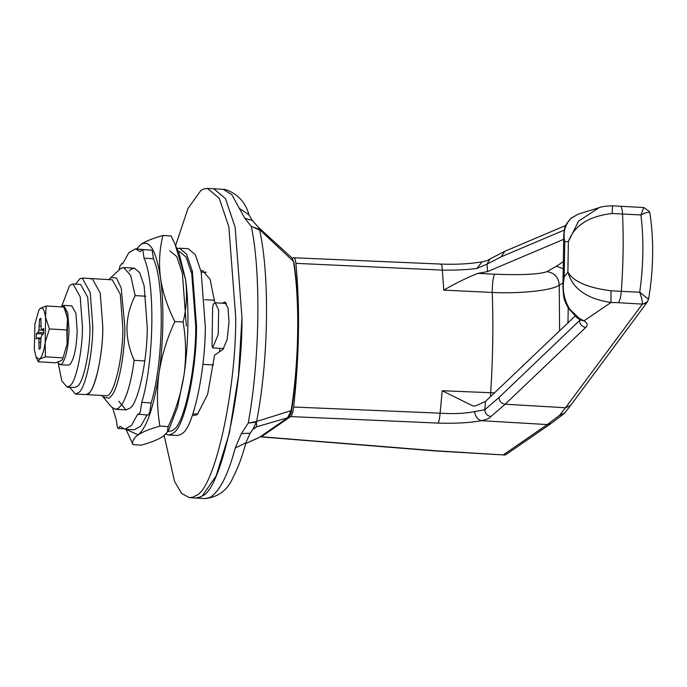 <?xml version="1.0" encoding="UTF-8"?>
<svg xmlns="http://www.w3.org/2000/svg" width="687" height="687" viewBox="0 0 687 687"><rect width="100%" height="100%" fill="white"/><g stroke="black" fill="none" stroke-linecap="round" stroke-linejoin="round"><path stroke-width="1.03" d="M61.641 306.462L69.37 286.058L70.838 284.693L73.062 283.98L80.577 284.418L87.696 297.231L89.988 327.39C90.1 350.877 83.539 382.436 77.519 386.171L74.54 387.502L67.025 387.064L61.727 380.77L58.301 363.397M73.062 283.98L80.181 296.793L82.466 326.952C82.586 350.43 76.025 381.998 70.005 385.733L67.025 387.064M75.604 284.126L79.709 278.853L82.208 278.046L90.22 292.464L92.788 326.394C92.925 352.809 85.54 388.327 78.765 392.517L75.415 394.02L106.33 395.712C113.415 397.515 123.076 358.975 122.853 328.154L120.285 294.225L112.273 279.815L92.23 278.639L100.242 293.048L102.81 326.986C102.947 353.401 95.562 388.911 88.786 393.11L86.287 394.544C93.372 396.339 103.033 357.798 102.81 326.986L100.242 293.048L92.23 278.639L90.581 278.956M75.415 394.02L69.567 387.21M176.963 248.651L179.479 248.196L188.247 248.703L195.34 254.654L201.162 271.923L205.301 326.591C205.516 369.151 193.622 426.369 182.708 433.136L181.334 434.253L177.306 435.541L168.538 435.026L165.816 434.124M179.479 248.196L186.572 254.147L192.394 271.408L196.534 326.085C196.748 368.644 184.855 425.854 173.94 432.621L172.566 433.737L168.538 435.026M205.035 498.582L210.076 497.422C219.694 491.351 228.075 474.889 235.229 448.027L245.937 442.711C242.322 456.34 238.037 467.89 233.082 477.362C227.749 490.054 218.397 497.122 205.035 498.582L195.64 498.032L199.385 497.44L202.304 495.894C220.639 489.994 242.468 392.002 241.979 317.703L235.126 227.217L225.491 198.637L213.76 188.788L225.491 198.637L235.126 227.217L241.979 317.703L238.483 375.643L229.372 433.059L216.199 475.73L202.304 495.894L200.681 496.873L195.64 498.032L189.38 497.663L193.124 497.079L196.044 495.525C214.378 489.633 236.199 391.633 235.718 317.342L228.865 226.847L219.23 198.268L207.491 188.418L203.747 189.011L200.827 190.557L188.023 208.35L175.606 245.551M164.176 435.584L174.524 481.364L181.686 493.472L189.38 497.663M205.739 271.983L205.284 272.327M192.48 415.042L194.189 415.523L197.315 414.519L207.646 394.329L214.567 355.17L222.923 349.417L227.096 339.73L229.037 321.945L227.981 307.991L224.692 302.065L222.451 303.233M214.842 302.838L210.145 279.472L202.682 270.558L200.922 270.841M169.895 250.867L176.748 256.612L182.364 273.28L186.366 326.067M178.139 251.348L179.29 251.416L186.143 257.161L191.759 273.83L195.761 326.617C195.958 367.708 184.477 422.952 173.94 429.478L172.609 430.56L167.576 431.737M129.242 271.03L131.269 269.149L134.317 268.17L139.701 272.687L144.115 285.783L147.258 327.261C147.413 359.55 138.396 402.951 130.118 408.087L126.013 409.916L118.705 401.156M136.713 248.917L141.058 244.289C149.826 239.523 156.301 250.764 160.492 278.029C164.184 302.503 163.54 343.182 158.998 373.333C153.845 407.03 146.872 427.554 138.061 434.897L126.142 429.315M112.711 408.181L116.301 419.929L117.477 427.803L118.301 428.49L119.993 426.335L124.879 429.238L134.274 429.787L140.749 426.146L147.001 415.06M124.879 429.238L131.457 425.476L137.795 414.063L147.894 415.111L149.706 412.604L151.166 402.917C163.558 362.41 164.803 282.838 153.433 258.707L152.248 250.832L151.423 250.145L142.029 249.596L140.346 251.743L135.451 248.849L128.881 252.61L122.544 264.014L121.831 263.516L120.019 266.032L119.117 269.802M146.726 249.87L135.451 248.849M138.499 414.562L140.311 412.054L141.771 402.367L151.166 402.917M141.771 402.367C154.163 361.86 155.408 282.28 144.038 258.157L153.433 258.707M144.038 258.157L142.853 250.283L142.029 249.596M174.859 321.533C167.044 338.296 161.754 355.557 158.998 373.333C156.67 391.178 156.98 408.765 159.908 426.112L168.178 426.601C175.992 409.838 181.282 392.578 184.047 374.801C186.366 356.957 186.065 339.361 183.128 322.023C186.555 308.291 187.362 294.113 185.542 279.497L175.133 244.495L171.175 235.993L162.905 235.504C159.478 249.235 158.68 263.413 160.492 278.029C162.759 292.705 167.542 307.209 174.859 321.533L183.128 322.023M159.908 426.112C150.11 428.843 142.827 431.771 138.061 434.897C133.699 438.091 132.007 441.346 133.003 444.661L141.273 445.15C150.977 442.454 158.259 439.534 163.12 436.365L167.327 432.157L168.178 426.601M136.601 248.909L141.058 244.289C145.824 241.163 153.107 238.234 162.905 235.504M133.003 444.661L126.039 429.306M175.133 244.495L179.221 253.804L185.542 279.497C189.234 303.963 188.599 344.651 184.047 374.801L177.598 406.944L168.933 429.418L167.327 432.157M440.513 264.255C441.432 263.568 442.042 265.517 442.351 270.128L295.899 263.353C295.393 258.93 294.483 257.058 293.169 257.737L292.344 258.303M564.31 230.059L501.124 256.835L487.049 264.109L476.812 268.462C467.409 269.725 455.928 270.283 442.351 270.128L443.793 290.12L492.244 292.456C522.713 293.95 553.765 289.974 559.244 285.096C558.668 277.342 554.589 272.851 547.007 271.631C539.475 274.353 522.068 275.221 494.786 274.216L477.92 273.374C467.358 277.488 455.988 283.07 443.793 290.12M477.92 273.374L487.538 271.597L487.049 264.109L489.951 258.973C486.559 260.596 490.166 259.918 482.111 261.841L476.812 268.462M482.111 261.841C469.676 263.92 455.936 264.658 440.891 264.074L293.169 257.737M570.691 218.552L571.352 218.045C565.032 224.409 562.833 232.3 564.757 241.712L563.744 235.177C564.757 228.359 563.314 227.268 570.691 218.552L578.102 214.189L571.352 218.045M611.009 290.79L610.992 302.486C586.981 298.914 572.615 288.78 567.891 272.086C573.396 281.567 587.763 287.801 611.009 290.79L639.726 292.258C643.487 265.526 643.891 239.754 640.937 214.954L612.229 213.494C588.888 216.156 574.272 225.508 568.372 241.558L578.6 221.12L599.064 207.689L578.102 214.189M494.468 392.878L442.213 390.731L440.109 413.17C439.637 418.581 438.941 421.887 438.023 423.098L290.67 416.571C291.992 415.446 292.98 412.26 293.641 407.022L440.109 413.17C453.669 414.055 465.151 413.531 474.562 411.607L484.764 409.761L498.908 397.575L580.24 319.884M563.744 235.186L562.936 286.694L564.199 276.973C561.94 289.021 563.847 299.815 569.918 309.373L579.347 318.45L583.967 320.855C587.445 322.993 588.055 325.166 585.805 327.398L505.177 404.214L490.956 416.459C489.831 418.143 486.645 419.559 481.398 420.693C469.693 422.849 455.232 423.647 438.023 423.098M490.956 416.459C487.16 415.858 485.091 413.626 484.764 409.761L485.503 401.414L475.842 405.794L473.145 406.069L442.213 390.731M585.805 327.398C582.001 326.797 579.905 324.59 579.536 320.76L579.553 319.455M619.88 206.229C621.306 205.971 622.19 208.522 622.542 213.88C623.693 238.569 623.281 264.34 621.323 291.176C620.799 297.136 619.811 300.975 618.369 302.701L610.992 302.486L583.967 320.855L580.635 320.116L576.891 317.652L579.347 318.45M569.918 309.373L568.329 308.223C563.675 298.871 563.726 299.455 562.936 286.711M260.459 436.692L436.125 450.792L504.541 455.009L505.933 454.622L551.06 423.518L564.242 413.488M599.064 207.689L600.678 207.216M612.229 213.494L612.512 205.902M647.343 301.997L570.682 405.364L565.53 407.752L642.13 304.461L647.343 301.997L648.597 299.034C653.543 269.347 653.99 240.708 649.936 213.107L649.919 213.004C649.069 211.69 646.081 212.343 640.937 214.954L643.745 207.629M649.541 211.63L643.848 207.543L612.503 205.817C606.415 205.928 601.949 206.547 599.124 207.663M642.13 304.461L642.233 304.101C642.654 302.16 641.821 298.21 639.726 292.258L648.451 299.18M618.369 302.701L642.233 304.101C645.582 303.817 647.695 302.091 648.562 298.931M566.045 274.534L567.891 272.086L568.372 241.558L564.757 241.712L564.199 276.973L566.045 274.534M487.538 271.597L563.675 239.334M575.002 316.14L485.503 401.414M261.481 436.7L290.67 416.571M295.899 263.353C300.056 307.862 299.3 355.746 293.641 407.022M61.28 306.883L63.633 305.406L67.73 312.774L69.044 330.121C68.417 347.064 66.029 358.331 61.873 363.912L60.164 364.677L57.605 362.204M63.633 305.406L71.774 305.887L75.871 313.246L77.184 330.593C76.566 347.536 74.17 358.803 70.022 364.393L68.305 365.158L60.164 364.677M43.616 333.736L43.229 334.183M40.808 339.103L38.816 338.992L39.09 349.219L40.396 348.326L41.005 337.48L41.916 335.187L43.607 333.899L43.693 328.558L42.001 329.605L41.143 328.532L40.868 318.296L39.563 319.197L38.953 330.035L38.043 332.336L36.351 333.624L36.265 338.957L37.957 337.91L38.816 338.992M40.516 342.392L39.168 342.315M40.928 338.09L37.957 337.91M43.238 334.028L36.351 333.624M43.667 332.663L38.043 332.336M43.71 330.318L38.953 330.035M40.894 326.231L39.425 326.145M40.859 319.275L39.563 319.197M43.71 329.708L42.001 329.605M34.35 349.838L34.857 324.341L38.824 310.189L40.473 308.274L46.201 305.998L45.514 316.999L49.387 328.944L45.187 342.547L45.402 356.828L39.674 359.103L38.223 361.774L36.085 357.025L34.35 349.838M38.824 310.189L40.275 308.411M40.473 308.274C42.731 307.166 44.406 310.077 45.514 316.999M45.608 317.677L45.187 342.547M45.127 342.968C43.779 351.692 41.967 357.077 39.674 359.103M39.477 359.241L36.085 357.025M38.223 361.774L55.681 362.796L61.401 360.529L62.629 359.335L67.051 344.256L62.629 359.335M45.402 356.828L62.852 357.85M49.387 328.944L66.837 329.966L67.524 318.966L67.111 343.826L66.837 329.966M67.111 343.826L67.051 344.256M46.201 305.998L63.651 307.029L65.797 311.769L67.429 318.287L64.707 309.296M67.429 318.287L67.524 318.966M235.229 448.027L241.377 433.6L248.213 423.098L256.603 421.475L256.371 422.213L252.807 429.435L250.128 433.205L241.377 433.6M249.003 214.911L252.352 220.467L258.329 227.242L259.394 229.441L251.305 226.375L244.761 218.226L231.794 194.619L223.155 189.337L226.075 189.715C237.968 194.129 245.611 202.528 249.003 214.911L238.999 208.144M102.131 395.583L103.187 397.069L109.173 398.228L112.247 394.827C118.911 386.103 124.905 352.268 124.879 327.69L121.23 287.99L116.438 278.003L111.071 277.505L108.932 279.618M144.802 360.958L134.163 360.332C131.389 380.804 127.327 395.48 121.977 404.368L118.422 408.31L115.364 409.289L111.483 406.962L103.187 397.069M134.163 360.332C124.27 338.227 124.605 316.655 135.176 295.616L145.824 296.243M110.143 278.269L120.62 268.531L123.669 267.552L130.607 275.324L135.176 295.616M219.608 348.318L219.548 351.735M204.7 299.695L214.567 300.271M213.468 364.977L202.888 364.359M212.644 347.905L218.251 334.397L218.638 310.043L215.22 302.804L213.339 304.058L212.635 307.63L212.051 345.218L212.644 347.905L223.782 348.558L212.635 347.905M291.984 257.934L293.916 262.245C300.176 301.773 299.206 361.371 291.606 410.148C291.434 413.196 290.257 415.704 288.076 417.653L259.102 437.525L287.458 417.979L291.142 410.628C298.965 361.285 299.944 301.421 293.486 261.412L291.984 257.934L258.329 227.242M259.72 437.207L245.723 443.493M288.076 417.653L256.749 426.764L252.722 429.547M291.546 409.838L291.142 410.628L291.546 409.838L291.142 410.628L256.603 421.475C268.565 360.417 269.888 275.813 259.617 230.051L251.305 226.375C261.163 272.55 259.789 360.675 248.213 423.098L256.371 422.213L256.749 426.764L254.293 428.07M293.856 262.915L293.486 261.412L259.394 229.441C259.343 227.947 259.488 228.17 259.841 230.128M252.352 220.467L244.761 218.226M245.937 442.711L250.12 433.205M223.661 302.4L225.671 302.512M501.124 256.835L504.868 251.262L489.951 258.965M503.511 454.734L547.29 424.557L481.398 420.693C477.705 419.645 475.421 416.614 474.562 411.607M570.682 405.364L564.714 412.973L559.682 415.188L565.53 407.752L505.177 404.214C501.398 403.595 499.312 401.38 498.908 397.575M435.464 450.955L504.541 455.009M551.06 423.518L547.29 424.557L559.682 415.188L563.812 413.875L564.714 412.973M490.552 396.605L490.673 392.732C492.914 357.833 493.438 324.41 492.244 292.456C492.27 282.872 493.12 276.792 494.786 274.216M563.22 268.677L556.324 266.247L547.007 271.631M563.331 261.67L556.324 266.247M559.596 330.816L559.244 285.096L562.988 283.07M568.218 308.042L567.977 322.83M92.23 278.639L82.208 278.046M223.155 189.337L207.491 188.418M123.007 428.765L118.301 428.49M122.724 263.568L121.831 263.516M565.787 225.448L504.868 251.262M580.652 320.125L581.193 320.408M568.329 308.231L576.891 317.652M260.897 436.88L435.292 450.947M226.427 303.465L215.22 302.804M252.807 429.435L254.336 428.035M258.973 437.628L245.714 443.536M115.364 409.289L126.013 409.916M192.892 413.832L197.847 414.115M206.152 272.378L201.197 272.095M192.429 271.58L191.244 271.511M134.317 268.17L123.669 267.552"/></g></svg>
